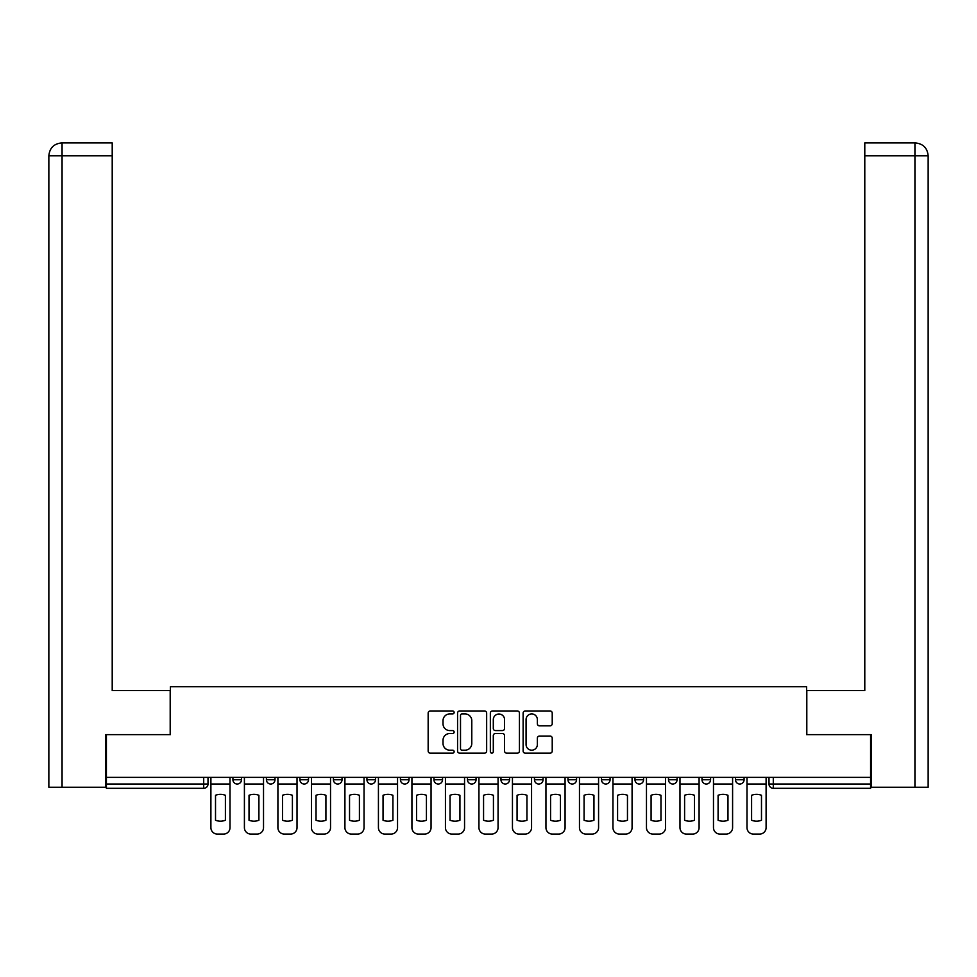 <?xml version="1.0" encoding="UTF-8"?>
<svg xmlns="http://www.w3.org/2000/svg" width="977" height="977" viewBox="0 0 977 977"><rect width="100%" height="100%" fill="white"/><g stroke="black" fill="none" stroke-linecap="round" stroke-linejoin="round"><path stroke-width="1.47" d="M454.134 712.453A1.478 1.478 0 0 0 452.656 710.975L430.259 710.975A2.113 2.113 0 0 0 428.158 713.088L428.158 751.032A2.113 2.113 0 0 0 430.259 753.145L452.656 753.145A1.478 1.478 0 0 0 454.134 751.667A1.478 1.478 0 0 0 452.656 750.189L449.762 750.189A6.741 6.741 0 0 1 443.021 743.448L443.021 740.285A6.741 6.741 0 0 1 449.762 733.532L452.656 733.532A1.478 1.478 0 0 0 454.134 732.054A1.478 1.478 0 0 0 452.656 730.576L449.762 730.576A6.741 6.741 0 0 1 443.021 723.835L443.021 720.672A6.741 6.741 0 0 1 449.762 713.931L452.656 713.931A1.478 1.478 0 0 0 454.134 712.453M601.478 777.374L601.478 779.744L610.063 779.744A4.299 4.299 0 0 1 605.764 784.03A4.299 4.299 0 0 1 601.478 779.744L601.478 777.374M500.957 777.374L500.957 779.744L509.542 779.744A4.299 4.299 0 0 1 505.256 784.03A4.299 4.299 0 0 1 500.957 779.744L500.957 777.374M433.947 777.374L433.947 779.744L442.532 779.744A4.299 4.299 0 0 1 438.246 784.03A4.299 4.299 0 0 1 433.947 779.744L433.947 777.374M400.436 777.374L400.436 779.744L409.033 779.744A4.299 4.299 0 0 1 404.734 784.03A4.299 4.299 0 0 1 400.436 779.744L400.436 777.374M333.426 777.374L333.426 779.744L342.023 779.744A4.299 4.299 0 0 1 337.724 784.03A4.299 4.299 0 0 1 333.426 779.744L333.426 777.374M550.112 725.838A2.113 2.113 0 0 0 552.225 723.725L552.225 713.088A2.113 2.113 0 0 0 550.112 710.975L525.235 710.975A2.113 2.113 0 0 0 523.122 713.088L523.122 751.032A2.113 2.113 0 0 0 525.235 753.145L550.112 753.145A2.113 2.113 0 0 0 552.225 751.032L552.225 738.172A2.113 2.113 0 0 0 550.112 736.06L539.463 736.06A2.113 2.113 0 0 0 537.362 738.172L537.362 744.547A5.642 5.642 0 0 1 531.72 750.189A5.642 5.642 0 0 1 526.078 744.547L526.078 719.573A5.642 5.642 0 0 1 531.72 713.931A5.642 5.642 0 0 1 537.362 719.573L537.362 723.725A2.113 2.113 0 0 0 539.463 725.838L550.112 725.838M62.064 787.254L48.85 787.254L48.85 155.807C49.619 147.979 53.906 143.692 61.722 142.923L112.208 142.923L112.208 155.807L62.064 155.807L62.064 787.254L105.76 787.254L105.76 734.631L170.413 734.631L170.413 686.746L806.587 686.746L806.587 734.631L870.592 734.631L870.592 777.374L106.408 777.374L106.408 784.03L208.003 784.03L208.003 777.374L208.003 784.03A4.299 4.299 0 0 1 203.704 788.329L106.408 788.329L106.408 784.03M106.408 734.631L106.408 777.374M486.656 713.088A2.113 2.113 0 0 0 484.543 710.975L459.666 710.975A2.113 2.113 0 0 0 457.566 713.088L457.566 751.032A2.113 2.113 0 0 0 459.666 753.145L484.543 753.145A2.113 2.113 0 0 0 486.656 751.032L486.656 713.088M492.457 710.975L517.334 710.975A2.113 2.113 0 0 1 519.434 713.088L519.434 751.032A2.113 2.113 0 0 1 517.334 753.145L506.684 753.145A2.113 2.113 0 0 1 504.572 751.032L504.572 735.644A2.113 2.113 0 0 0 502.471 733.532L495.4 733.532A2.113 2.113 0 0 0 493.3 735.644L493.3 751.667A1.478 1.478 0 0 1 491.822 753.145A1.478 1.478 0 0 1 490.344 751.667L490.344 713.088A2.113 2.113 0 0 1 492.457 710.975M768.997 777.374L768.997 784.03L870.592 784.03L870.592 788.329L773.296 788.329A4.299 4.299 0 0 1 768.997 784.03M870.592 777.374L870.592 784.03M744.083 777.374L744.083 779.744A4.299 4.299 0 0 1 739.784 784.03A4.299 4.299 0 0 1 735.498 779.744L744.083 779.744M735.498 777.374L735.498 779.744M710.584 777.374L710.584 779.744A4.299 4.299 0 0 1 706.286 784.03A4.299 4.299 0 0 1 701.987 779.744L710.584 779.744M701.987 777.374L701.987 779.744M677.073 777.374L677.073 779.744A4.299 4.299 0 0 1 672.774 784.03A4.299 4.299 0 0 1 668.488 779.744A4.299 4.299 0 0 0 672.774 784.03M668.488 777.374L668.488 779.744L677.073 779.744M643.574 777.374L643.574 779.744A4.299 4.299 0 0 1 639.276 784.03A4.299 4.299 0 0 1 634.977 779.744A4.299 4.299 0 0 0 639.276 784.03M634.977 777.374L634.977 779.744L643.574 779.744M610.063 777.374L610.063 779.744A4.299 4.299 0 0 1 605.764 784.03M576.564 777.374L576.564 779.744A4.299 4.299 0 0 1 572.266 784.03A4.299 4.299 0 0 1 567.967 779.744L576.564 779.744M567.967 777.374L567.967 779.744M543.053 777.374L543.053 779.744A4.299 4.299 0 0 1 538.754 784.03A4.299 4.299 0 0 1 534.468 779.744L543.053 779.744L543.053 777.374M534.468 777.374L534.468 779.744M509.542 777.374L509.542 779.744M476.043 777.374L476.043 779.744A4.299 4.299 0 0 1 471.744 784.03A4.299 4.299 0 0 1 467.458 779.744L476.043 779.744L476.043 777.374M467.458 777.374L467.458 779.744M442.532 777.374L442.532 779.744L442.532 777.374M409.033 779.744L409.033 777.374L409.033 779.744A4.299 4.299 0 0 1 404.734 784.03M375.522 777.374L375.522 779.744A4.299 4.299 0 0 1 371.236 784.03A4.299 4.299 0 0 1 366.937 779.744A4.299 4.299 0 0 0 371.236 784.03A4.299 4.299 0 0 0 375.522 779.744L375.522 777.374M366.937 777.374L366.937 779.744L375.522 779.744M342.023 777.374L342.023 779.744M308.512 777.374L308.512 779.744A4.299 4.299 0 0 1 304.226 784.03A4.299 4.299 0 0 1 299.927 779.744A4.299 4.299 0 0 0 304.226 784.03A4.299 4.299 0 0 0 308.512 779.744L299.927 779.744L299.927 777.374M266.416 777.374L266.416 779.744L275.013 779.744L275.013 777.374L275.013 779.744A4.299 4.299 0 0 1 270.714 784.03A4.299 4.299 0 0 1 266.416 779.744A4.299 4.299 0 0 0 270.714 784.03M232.917 777.374L232.917 779.744L241.502 779.744L241.502 777.374L241.502 779.744A4.299 4.299 0 0 1 237.216 784.03A4.299 4.299 0 0 1 232.917 779.744A4.299 4.299 0 0 0 237.216 784.03M203.704 777.374L203.704 788.329A4.299 4.299 0 0 0 208.003 784.03M461.987 713.931A1.478 1.478 0 0 0 460.509 715.408L460.509 748.712A1.478 1.478 0 0 0 461.987 750.189L465.052 750.189A6.741 6.741 0 0 0 471.793 743.448L471.793 720.672A6.741 6.741 0 0 0 465.052 713.931L461.987 713.931M504.572 719.67A5.642 5.642 0 0 0 498.929 714.028A5.642 5.642 0 0 0 493.3 719.67L493.3 728.476A2.113 2.113 0 0 0 495.4 730.576L502.471 730.576A2.113 2.113 0 0 0 504.572 728.476L504.572 719.67M210.898 784.03L210.898 827.629A6.448 6.448 149.7 0 0 217.346 834.077L223.574 834.077A6.448 6.448 -30.3 0 0 230.01 827.629L230.01 784.03L210.898 784.03L210.898 777.374M230.01 784.03L230.01 777.374M225.394 820.24L225.394 795.29A13.312 13.312 149.7 0 0 215.514 795.29L215.514 820.24A13.312 13.312 -30.3 0 0 225.394 820.24M170.193 734.631L170.193 690.605L112.208 690.605L112.208 155.807M61.734 142.923C53.894 143.692 49.607 147.991 48.85 155.807L48.85 658.388L48.85 155.807L62.064 155.807L62.064 142.923L112.208 142.923M806.807 734.631L806.807 690.605L864.792 690.605L864.792 142.923L915.241 142.923L864.792 142.923M928.15 658.388L928.15 155.807L928.15 787.254L871.24 787.254L871.24 734.631L870.592 734.631M914.936 142.923L912.042 142.923L914.936 142.923L914.936 155.807L864.792 155.807M914.936 787.254L914.936 155.807L928.15 155.807C927.381 147.979 923.094 143.692 915.278 142.923M244.409 784.03L244.409 827.629A6.448 6.448 149.7 0 0 250.845 834.077L257.073 834.077A6.448 6.448 -30.3 0 0 263.521 827.629L263.521 784.03L244.409 784.03L244.409 777.374M263.521 784.03L263.521 777.374M258.905 820.24L258.905 795.29A13.312 13.312 149.7 0 0 249.025 795.29L249.025 820.24A13.312 13.312 -30.3 0 0 258.905 820.24M277.908 784.03L277.908 827.629A6.448 6.448 149.7 0 0 284.356 834.077L290.584 834.077A6.448 6.448 -30.3 0 0 297.02 827.629L297.02 784.03L277.908 784.03L277.908 777.374M297.02 784.03L297.02 777.374M292.404 820.24L292.404 795.29A13.312 13.312 149.7 0 0 282.524 795.29L282.524 820.24A13.312 13.312 -30.3 0 0 292.404 820.24M311.419 784.03L311.419 827.629A6.448 6.448 149.7 0 0 317.855 834.077L324.083 834.077A6.448 6.448 -30.3 0 0 330.531 827.629L330.531 784.03L311.419 784.03L311.419 777.374M330.531 784.03L330.531 777.374M325.915 820.24L325.915 795.29A13.312 13.312 149.7 0 0 316.035 795.29L316.035 820.24A13.312 13.312 -30.3 0 0 325.915 820.24M344.918 784.03L344.918 827.629A6.448 6.448 149.7 0 0 351.366 834.077L357.594 834.077A6.448 6.448 -30.3 0 0 364.042 827.629L364.042 784.03L344.918 784.03L344.918 777.374M364.042 784.03L364.042 777.374M359.414 820.24L359.414 795.29A13.312 13.312 149.7 0 0 349.534 795.29L349.534 820.24A13.312 13.312 -30.3 0 0 359.414 820.24M378.429 784.03L378.429 827.629A6.448 6.448 149.7 0 0 384.865 834.077L391.093 834.077A6.448 6.448 -30.3 0 0 397.541 827.629L397.541 784.03L378.429 784.03L378.429 777.374M397.541 784.03L397.541 777.374M392.925 820.24L392.925 795.29A13.312 13.312 149.7 0 0 383.045 795.29L383.045 820.24A13.312 13.312 -30.3 0 0 392.925 820.24M411.928 784.03L411.928 827.629A6.448 6.448 149.7 0 0 418.376 834.077L424.604 834.077A6.448 6.448 -30.3 0 0 431.052 827.629L431.052 784.03L411.928 784.03L411.928 777.374M431.052 784.03L431.052 777.374M426.424 820.24L426.424 795.29A13.312 13.312 149.7 0 0 416.544 795.29L416.544 820.24A13.312 13.312 -30.3 0 0 426.424 820.24M445.439 784.03L445.439 827.629A6.448 6.448 149.7 0 0 451.875 834.077L458.103 834.077A6.448 6.448 -30.3 0 0 464.551 827.629L464.551 784.03L445.439 784.03L445.439 777.374M464.551 784.03L464.551 777.374M459.935 820.24L459.935 795.29A13.312 13.312 149.7 0 0 450.055 795.29L450.055 820.24A13.312 13.312 -30.3 0 0 459.935 820.24M478.938 784.03L478.938 827.629A6.448 6.448 149.7 0 0 485.386 834.077L491.614 834.077A6.448 6.448 -30.3 0 0 498.062 827.629L498.062 784.03L478.938 784.03L478.938 777.374M498.062 784.03L498.062 777.374M493.434 820.24L493.434 795.29A13.312 13.312 149.7 0 0 483.566 795.29L483.566 820.24A13.312 13.312 -30.3 0 0 493.434 820.24M512.449 784.03L512.449 827.629A6.448 6.448 149.7 0 0 518.897 834.077L525.125 834.077A6.448 6.448 -30.3 0 0 531.561 827.629L531.561 784.03L512.449 784.03L512.449 777.374M531.561 784.03L531.561 777.374M526.945 820.24L526.945 795.29A13.312 13.312 149.7 0 0 517.065 795.29L517.065 820.24A13.312 13.312 -30.3 0 0 526.945 820.24M545.948 784.03L545.948 827.629A6.448 6.448 149.7 0 0 552.396 834.077L558.624 834.077A6.448 6.448 -30.3 0 0 565.072 827.629L565.072 784.03L545.948 784.03L545.948 777.374M565.072 784.03L565.072 777.374M560.456 820.24L560.456 795.29A13.312 13.312 149.7 0 0 550.576 795.29L550.576 820.24A13.312 13.312 -30.3 0 0 560.456 820.24M579.459 784.03L579.459 827.629A6.448 6.448 149.7 0 0 585.907 834.077L592.135 834.077A6.448 6.448 -30.3 0 0 598.571 827.629L598.571 784.03L579.459 784.03L579.459 777.374M598.571 784.03L598.571 777.374M593.955 820.24L593.955 795.29A13.312 13.312 149.7 0 0 584.075 795.29L584.075 820.24A13.312 13.312 -30.3 0 0 593.955 820.24M612.958 784.03L612.958 827.629A6.448 6.448 149.7 0 0 619.406 834.077L625.634 834.077A6.448 6.448 -30.3 0 0 632.082 827.629L632.082 784.03L612.958 784.03L612.958 777.374M632.082 784.03L632.082 777.374M627.466 820.24L627.466 795.29A13.312 13.312 149.7 0 0 617.586 795.29L617.586 820.24A13.312 13.312 -30.3 0 0 627.466 820.24M646.469 784.03L646.469 827.629A6.448 6.448 149.7 0 0 652.917 834.077L659.145 834.077A6.448 6.448 -30.3 0 0 665.581 827.629L665.581 784.03L646.469 784.03L646.469 777.374M665.581 784.03L665.581 777.374M660.965 820.24L660.965 795.29A13.312 13.312 149.7 0 0 651.085 795.29L651.085 820.24A13.312 13.312 -30.3 0 0 660.965 820.24M679.98 784.03L679.98 827.629A6.448 6.448 149.7 0 0 686.416 834.077L692.644 834.077A6.448 6.448 -30.3 0 0 699.092 827.629L699.092 784.03L679.98 784.03L679.98 777.374M699.092 784.03L699.092 777.374M694.476 820.24L694.476 795.29A13.312 13.312 149.7 0 0 684.596 795.29L684.596 820.24A13.312 13.312 -30.3 0 0 694.476 820.24M713.479 784.03L713.479 827.629A6.448 6.448 149.7 0 0 719.927 834.077L726.155 834.077A6.448 6.448 -30.3 0 0 732.591 827.629L732.591 784.03L713.479 784.03L713.479 777.374M732.591 784.03L732.591 777.374M727.975 820.24L727.975 795.29A13.312 13.312 149.7 0 0 718.095 795.29L718.095 820.24A13.312 13.312 -30.3 0 0 727.975 820.24M746.99 784.03L746.99 827.629A6.448 6.448 149.7 0 0 753.426 834.077L759.654 834.077A6.448 6.448 -30.3 0 0 766.102 827.629L766.102 784.03L746.99 784.03L746.99 777.374M766.102 784.03L766.102 777.374M761.486 820.24L761.486 795.29A13.312 13.312 149.7 0 0 751.606 795.29L751.606 820.24A13.312 13.312 -30.3 0 0 761.486 820.24M773.296 777.374L773.296 788.329M48.85 155.807L48.85 658.388"/></g></svg>
